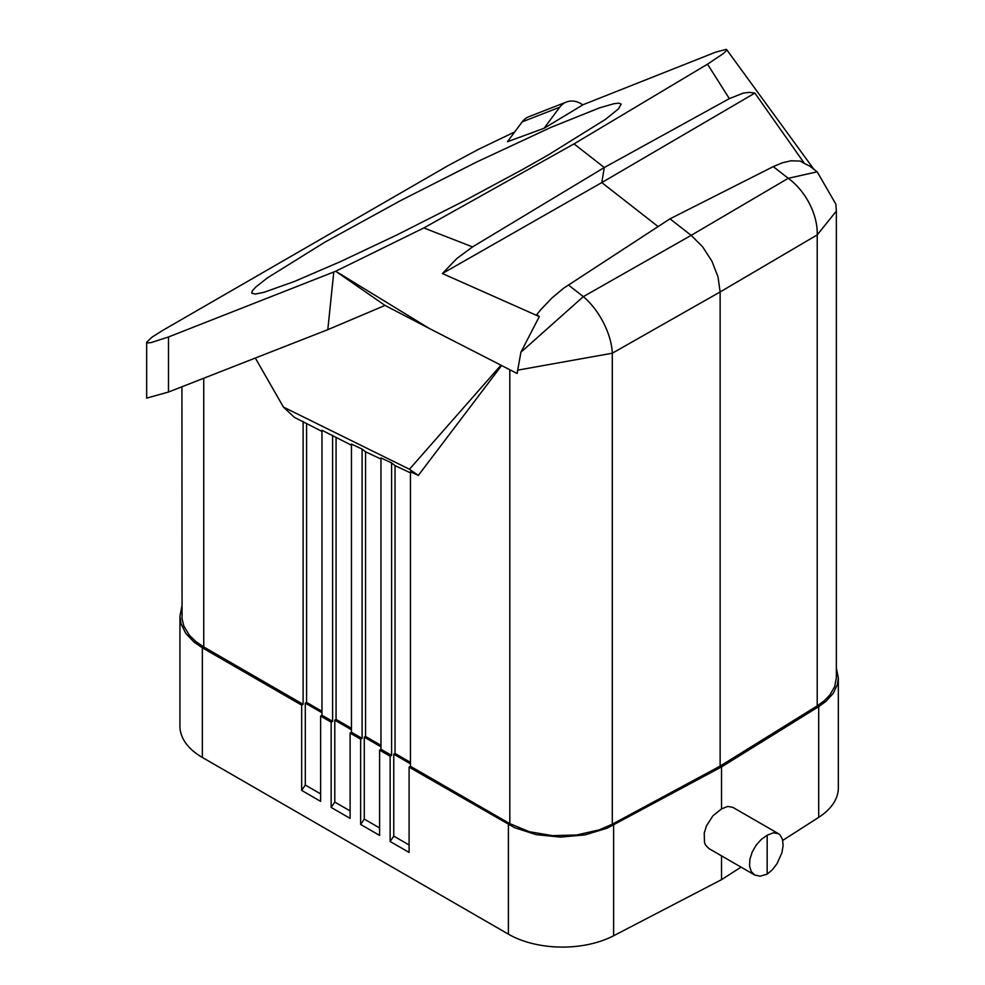 <?xml version="1.0" encoding="UTF-8"?>
<svg xmlns="http://www.w3.org/2000/svg" width="985" height="985" viewBox="0 0 985 985"><rect width="100%" height="100%" fill="white"/><g stroke="black" fill="none" stroke-linecap="round" stroke-linejoin="round"><path stroke-width="1.48" d="M760.211 876.207L754.633 874.975L751.198 871.442L749.548 866.037L749.88 859.351L752.158 852.148L756.111 845.228L761.319 839.38L767.167 835.243L767.167 874.151L760.211 876.207M767.167 874.151L772.449 869.681L777.128 863.525L781.93 852.678L783.112 845.561L782.521 839.466L780.194 835.083L778.458 833.692L773.434 832.781L767.167 835.243M804.474 163.485L800.288 161.084L790.98 160.801L782.459 162.759L773.274 166.613L788.246 178.31L817.193 171.821L809.744 166.108L804.474 163.485L754.879 93.095L749.511 92.356L743.355 93.07L729.343 98.635L707.513 64.173L723.273 53.621L726.302 50.715L726.327 49.361L715.799 52.094L583.157 104.669L544.065 128.284L559.714 107.217A21.842 17.828 -111.3 0 1 566.412 102.034A21.842 17.828 -111.3 0 1 582.763 104.903M754.633 874.975L708.991 848.627L705.555 845.093L704.497 842.594L704.238 833.002L706.516 825.799L712.955 815.777L721.537 808.894L721.537 766.896L818.695 706.664L825.996 701.332L833.248 693.329L837.385 684.612L838.333 677.84L836.351 668.002M778.458 833.692L732.828 807.343L727.792 806.432L721.537 808.894M605.455 119.382L548.214 154.977L522.555 169.506L464.969 200.497L396.844 234.972L340.527 261.591L294.552 281.427L263.857 292.348L255.337 294.059L251.741 293.173L252.32 290.834L255.718 287.078L267.464 277.856L324.693 242.261L400.464 200.669L476.075 162.279L551.132 127.287L599.594 107.845L613.926 103.72L618.937 103.166L621.178 104.065L618.642 108.756L605.455 119.382M429.398 328.522L385.037 305.424L335.688 271.244L423.846 227.941L472.541 246.903L456.954 258.415L442.363 273.522L539.3 316.579L520.917 352.211L517.125 373.475L429.398 328.522L335.688 271.244L168.484 336.981L151.284 342.521L147.812 342.952L146.679 342.189L152.072 337.104L163.153 330.147L448.15 165.603L478.747 149.203L514.736 131.916M423.846 227.941L574.021 143.884L707.513 64.173M321.972 431.405L294.33 417.32L283.421 407.088L255.324 358.035M303.121 421.445L303.121 704.324L203.747 646.948L203.747 378.24M729.343 98.635L604.298 167.524L574.021 143.884M442.363 273.522L601.786 182.582L658.103 226.562M472.541 246.903L604.298 167.524L601.786 182.582L754.879 93.095M782.743 840.402L818.695 817.353A76.461 44.14 -0 0 0 838.333 787.815L838.333 677.84M385.037 305.424L327.796 329.667L168.484 392.042L146.667 398.125L146.667 342.263M327.796 329.667L333.78 272.082M773.274 166.613L669.985 218.83L563.703 288.149L552.092 297.852L540.95 309.512L536.763 314.609L539.3 316.579M350.106 810.914L334.789 802.073L331.157 807.429L350.106 818.375L350.106 733.111L360.645 739.181L360.645 824.457L379.594 835.403L379.594 750.127L390.134 756.209L390.134 841.486L409.095 852.419L409.095 767.155L410.45 766.293L410.45 471.729L418.329 475.423L409.452 469.242L283.421 407.088M409.452 469.242L500.885 365.25M351.46 445.22L321.972 430.273L321.972 715.208L332.61 721.352L331.157 722.165L331.157 807.429M362.098 449.074L351.46 444.1L351.46 732.237L362.098 738.381L362.098 449.074L365.558 451.819L365.558 736.448L380.961 745.337M380.961 459.035L365.558 451.819M390.134 756.209L391.587 755.396L391.587 462.888L380.961 457.914L380.961 749.265L379.594 750.127M391.587 462.888L395.047 465.634L395.047 753.476L393.766 754.19L410.45 763.818M410.45 472.849L395.047 465.634M418.329 475.423L501.562 365.595M721.537 855.866L721.537 879.654L741.052 867.132M517.482 370.188L612.301 353.209L720.133 291.954L718.016 276.871L711.909 261.16L702.576 246.743L691.162 235.353L788.246 178.31A49.644 31.36 59.6 0 1 817.218 234.898L817.218 705.888L824.334 700.704L829.912 694.93L834.714 686.582L836.351 677.815L836.351 211.085L817.218 234.898L720.133 291.954L720.133 766.084L721.537 766.896L607.179 828.176L585.004 834.886L560.465 837.115L536.135 834.627L514.576 827.683L409.095 767.155M817.218 705.888L720.133 766.084L612.301 824.199L612.301 353.209A49.644 25.844 -119.6 0 0 583.329 296.62L520.917 352.211M410.45 766.293L509.811 823.657L529.401 831.722L552.474 835.649L576.594 835.009L599.225 829.875L612.301 824.199M409.095 844.97L393.766 836.117L393.766 754.19M390.134 841.486L393.766 836.117M395.047 753.476L410.45 762.365M320.617 793.898L305.301 785.045L301.669 790.401L320.617 801.347L320.617 716.083L331.157 722.165M301.669 790.401L301.669 705.137L202.344 647.798L194.045 642.109L185.771 633.392L181.031 623.776L179.947 616.265L181.929 606.071M721.537 879.654L613.63 935.75A76.461 44.14 -0 0 1 508.408 934.162L202.344 757.453L202.344 647.798M379.594 827.942L364.278 819.101L364.278 737.162L380.961 746.79M360.645 824.457L364.278 819.101M365.558 736.448L364.278 737.162M360.645 739.181L362.098 738.381M350.106 733.111L351.46 732.237M303.121 704.324L301.669 705.137M305.301 785.045L305.301 703.105L306.581 702.391L306.581 424.19M321.972 712.734L305.301 703.105M306.581 702.391L321.972 711.281M320.617 716.083L321.972 715.208M351.46 728.309L336.07 719.419L334.789 720.133L351.46 729.762M336.07 719.419L336.07 438.005M332.61 435.259L332.61 721.352M334.789 802.073L334.789 720.133M179.947 616.265L179.947 726.24A76.461 44.14 0 0 0 202.344 757.453M181.929 386.773L182.053 618.691L183.801 625.955L189.305 635.14L195.67 641.42L203.747 646.948M566.412 102.034L528.883 116.686A21.842 17.828 68.7 0 0 522.198 121.857L507.435 141.729L544.065 128.284M817.193 171.821L835.871 204.19L836.351 211.085M669.985 218.83L691.162 235.353L583.329 296.62L568.357 284.924M380.961 749.265L391.587 755.396M818.695 817.353L818.695 706.664M168.484 392.042L168.484 336.981M508.408 934.162L508.408 824.494M559.714 107.217L522.198 121.857M509.811 823.657L509.811 369.781M613.63 935.75L613.63 825.048M726.598 49.546L813.77 169.161"/></g></svg>
